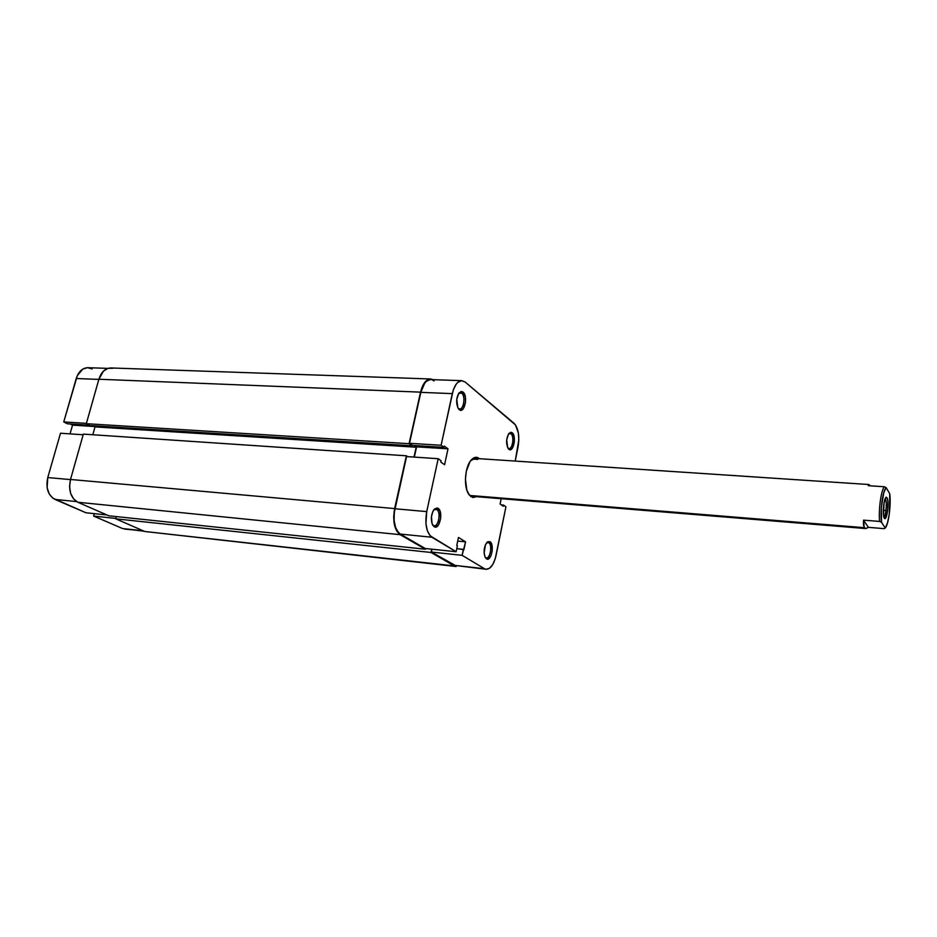 <?xml version="1.0" encoding="UTF-8"?>
<svg xmlns="http://www.w3.org/2000/svg" width="937" height="937" viewBox="0 0 937 937"><rect width="100%" height="100%" fill="white"/><g stroke="black" fill="none" stroke-linecap="round" stroke-linejoin="round"><path stroke-width="1.41" d="M461.73 393.153L458.626 393.411L460.418 392.615L461.73 393.153L459.071 393.048L461.73 393.153C465.642 395.929 463.897 409.563 459.692 408.954L458.439 408.45L459.259 409.645L458.263 408.497C455.921 403.203 456.155 398.026 458.954 392.954L463.042 392.053L461.73 393.153L463.042 392.053L461.332 391.432L458.802 393.153L456.752 399.279L457.83 407.712L459.259 409.645L460.969 410.219L463.487 408.45L465.502 402.371L465.361 396.983L463.042 392.053C468.324 395.941 464.424 414.224 459.259 409.645L458.439 408.45C462.937 412.444 466.333 396.527 461.73 393.153M510.97 433.772L508.604 433.854L510.97 433.772C514.425 436.185 512.726 449.128 509.037 448.53L508.041 448.12L508.838 449.256L508.065 448.366C505.886 443.224 506.191 438.235 508.967 433.374L512.211 432.753L510.97 433.772L512.211 432.753L510.724 432.262L508.51 433.995L506.706 439.769L507.608 447.535L510.325 449.713L512.527 447.945L514.308 442.205L514.202 437.216L512.211 432.753C516.791 436.092 513.312 453.25 508.838 449.256L508.041 448.12C511.942 451.611 514.975 436.665 510.97 433.772M436.724 509.435L433.749 509.892L436.724 509.435C441.081 511.743 438.809 526.571 434.229 525.716L433.292 525.399L434.124 526.699L432.648 525.048C430.551 519.613 431.032 514.413 434.077 509.459L438.071 508.334L436.724 509.435L438.071 508.334L437.192 507.971L434.428 509.072L432.847 511.45L431.453 516.627L432.039 523.654L434.124 526.699L435.928 527.016L438.586 524.825L440.695 518.36L440.121 511.403L438.071 508.334C443.658 511.426 439.582 530.506 434.124 526.699L433.292 525.399C438.047 528.726 441.596 512.117 436.724 509.435M488.727 542.687L486.479 542.921L488.727 542.687C492.522 544.69 490.391 558.686 486.397 557.866L485.671 557.609L486.479 558.839L485.331 557.585C483.34 552.291 483.843 547.243 486.853 542.464L489.981 541.68L488.727 542.687L489.981 541.68L487.615 541.797L485.436 544.772L484.136 553.076L485.167 557.304L486.479 558.839L488.036 559.061L491 555.676L492.206 550.862L492.089 545.861L489.981 541.68C494.806 544.315 491.187 562.165 486.479 558.839L485.671 557.609C489.782 560.513 492.944 544.971 488.727 542.687M477.765 459.411C475.481 457.795 473.15 458.17 470.761 460.559L475.258 458.427L477.765 459.411L472.646 459.06L477.765 459.411M468.313 493.565L471.018 496.715L468.523 493.928C463.499 486.326 464.939 467.013 471.03 460.231C473.724 457.127 476.394 456.495 479.041 458.357L477.296 457.467L473.583 457.994L470.069 461.519L466.321 471.194L465.431 479.1L466.837 490.098L469.39 495.169L472.787 497.512L476.652 496.68L471.018 496.715L468.313 493.565M441.104 445.262L452.302 393.622L420.83 392.357L409.492 443.306L441.104 445.262L453.274 390.05L456.085 384.311L457.806 382.366L461.543 380.668L465.185 382.062L515.514 424.953L518.36 432.941L518.817 439.945L515.198 461.074L518.02 447.09C519.73 436.162 518.43 428.256 514.12 423.383L465.185 382.062L461.882 380.668L430.657 379.59C426.206 379.883 422.927 384.135 420.83 392.357L409.492 443.306L412.467 445.403L443.997 447.371L441.104 445.262L443.997 447.371L444.267 446.082L443.997 447.371L412.467 445.403L409.492 443.306L441.104 445.262M456.12 551.741L431.863 537.241L400.275 534.067L425.234 548.496L456.12 551.741L430.118 535.765L427.354 530.752L425.925 523.666L426.722 511.614L438.188 458.708L441.093 460.77L440.812 462.07L444.583 464.74L448.003 448.823L444.267 446.082L448.003 448.823L416.59 446.844L414.33 457.104L416.59 446.844L414.751 445.543L416.59 446.844L448.003 448.823L444.583 464.74L440.812 462.07L441.093 460.77L438.188 458.708L406.541 456.577L394.254 512.703L394.137 520.656L395.625 527.648L398.471 532.603L400.275 534.067L425.234 548.496L456.12 551.741L457.385 545.697L456.12 551.741M486.162 569.286L454.433 565.362L484.464 568.7L462.105 555.325L431.407 552.057L432.016 549.211L431.407 552.057L454.433 565.362L486.174 569.286C490.66 569.075 493.975 564.39 496.13 555.208L505.933 506.788L495.263 558.675L492.757 564.531L489.547 568.255L486.104 569.286L484.464 568.7L462.105 555.325L465.56 541.844L458.462 537.451L456.811 545.346L457.385 545.697L456.811 545.346L458.462 537.451L465.56 541.844L457.701 541.059L465.56 541.844L463.932 549.668L456.764 548.637L463.358 549.328L462.105 555.325L431.407 552.057L456.132 565.948M434.054 380.961L432.226 379.895M430.306 379.59L426.464 381.254L424.695 383.174L420.83 392.357L452.302 393.622C454.363 385.294 457.561 380.972 461.882 380.668M501.178 498.695L500.1 504.012L503.286 506.273L503.52 505.078L505.933 506.788L503.52 505.078L503.286 506.273L500.1 504.012L501.178 498.695M865.683 528.55L864.289 527.672L863.434 524.79L863.516 520.164L879.597 521.429L881.506 522.272C879.948 511.45 882.806 490.274 886.144 487.615L889.763 493.811L889.307 513.839L887.515 522.916L885.207 528.058L881.506 522.272L881.377 507.245L883.802 492.616L886.144 487.615L889.763 493.811C891.204 504.563 888.522 524.919 885.207 528.058L884.235 528.655L868.388 527.355L865.683 528.55L472.447 496.341L470.198 495.497L864.289 527.672L470.198 495.497M406.541 456.577L394.922 508.756L426.722 511.614L438.188 458.708L406.541 456.577M501.33 504.891L503.52 505.078L501.33 504.891M426.722 511.614L394.922 508.756C392.884 521.054 394.664 529.487 400.275 534.067L431.863 537.241C426.417 532.626 424.707 524.088 426.722 511.614M420.549 392.146C422.716 383.666 426.089 379.286 430.669 378.981L433.093 379.672L430.317 378.981L426.358 380.691L421.58 388.515L409.071 443.693L86.309 423.688L98.889 379.239L420.549 392.146L409.071 443.693L412.046 445.778L89.964 425.562L86.309 423.688L409.071 443.693L412.046 445.778L89.964 425.562L86.309 423.688L98.889 379.239L420.549 392.146M430.645 378.981L110.847 367.96C105.284 368.171 101.29 371.93 98.889 379.239L103.492 371.087L107.989 368.335L112.838 368.264M413.721 445.473L416.192 447.218L95.012 426.897L92.751 425.738L95.012 426.897L92.81 434.745L95.012 426.897L416.192 447.218L414.002 457.08L416.192 447.218L413.721 445.473M83.358 434.112L406.377 455.804L407.63 456.647L406.377 455.804L394.629 508.58L70.509 479.475L83.358 434.112L406.377 455.804L394.629 508.58L70.509 479.475C68.296 490.367 70.732 497.957 77.83 502.244L400.134 534.664C394.36 529.944 392.521 521.253 394.629 508.58L393.669 516.779L394.395 524.65L396.667 530.928L400.134 534.664L77.83 502.244L108.844 515.795L425.386 549.223L400.134 534.664L425.386 549.223L425.539 548.52L425.386 549.223L108.844 515.795L77.83 502.244L73.543 498.882L70.638 493.366L69.561 486.549L70.509 479.475L83.358 434.112M149.124 532.017L144.731 531.478L115.79 518.829L116.399 516.592L115.79 518.829L431.008 552.467L431.723 549.176L431.008 552.467L115.79 518.829L144.731 531.478L454.316 565.913L431.008 552.467L454.316 565.913L144.731 531.478L456.132 566.522M144.275 531.279L122.524 528.527L93.63 516.076L94.297 513.64L93.63 516.076L115.895 518.442L93.63 516.076L122.524 528.527L143.209 530.822L124.644 529.1M60.507 433.234L83.17 434.768L60.507 433.234L47.764 477.565L60.507 433.234M70.474 479.603L47.764 477.565L47.131 487.72L49.134 493.764L52.73 498.109L85.935 512.762L106.97 514.975L85.935 512.762L54.955 499.421L76.588 501.588L54.955 499.421C48.01 495.298 45.608 488.013 47.764 477.565L70.474 479.603M92.154 368.909L87.504 367.691L82.843 369.061L77.361 375.503L63.751 421.943L67.441 423.805L89.191 425.164L67.441 423.805L63.751 421.943L76.237 378.513L98.842 379.415L76.237 378.513C78.579 371.497 82.479 367.89 87.937 367.691L107.849 368.382M70.252 423.981L72.536 425.129L70.041 433.878L72.536 425.129L94.239 426.499L72.536 425.129L70.252 423.981M86.403 423.348L63.751 421.943L86.403 423.348M885.91 510.501C886.566 504.329 886.343 500.335 885.219 498.519C886.343 500.335 886.566 504.329 885.91 510.501L883.322 510.314L885.91 510.501C885.383 514.19 884.692 516.392 883.849 517.119C884.692 516.392 885.383 514.19 885.91 510.501L887.573 511.005L885.91 510.501M883.755 504.762C884.317 500.78 885.055 498.308 885.969 497.324C887.878 497.266 888.417 501.822 887.573 511.005L887.866 501.084L887.398 498.402L886.215 497.149L884.059 502.794L883.45 514.8L883.942 517.458L885.137 518.641L887.573 511.005C886.683 516.814 885.629 519.285 884.399 518.419C883.228 516.111 883.005 511.567 883.755 504.762M870.051 485.553L868.95 484.534L870.051 485.553M868.248 485.682L868.95 484.534L868.248 485.682L884.247 486.748C881.038 490.789 878.426 510.091 879.597 521.429C878.426 510.091 881.038 490.789 884.247 486.748L868.248 485.682M886.144 487.615L884.247 486.748L886.144 487.615M884.235 528.655L868.388 527.355L863.516 520.164L879.597 521.429L881.506 522.272L885.207 528.058L884.235 528.655M864.289 527.672L863.516 520.164L868.388 527.355L865.999 528.55L864.289 527.672M475.258 458.427L868.997 484.534"/></g></svg>
